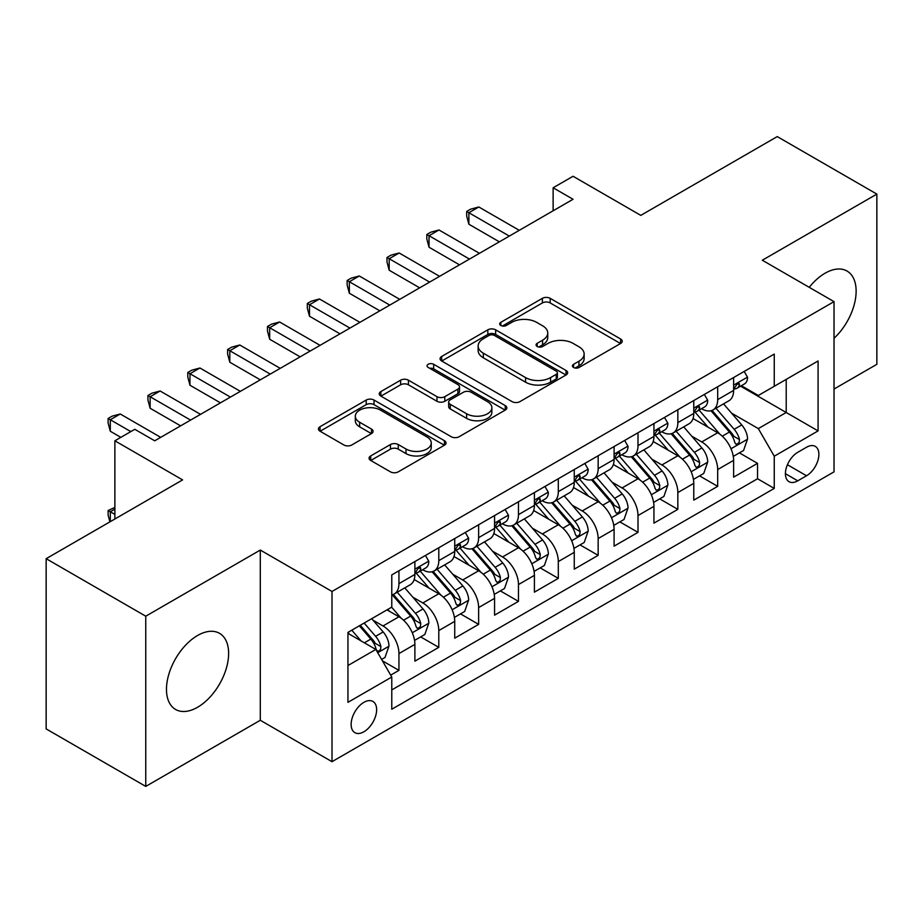 <?xml version="1.0" encoding="UTF-8"?>
<svg xmlns="http://www.w3.org/2000/svg" width="923" height="923" viewBox="0 0 923 923"><rect width="100%" height="100%" fill="white"/><g stroke="black" fill="none" stroke-linecap="round" stroke-linejoin="round"><path stroke-width="1.38" d="M573.564 367.481A3.877 2.238 0 0 0 579.044 367.481L620.591 343.494A5.526 3.196 0 0 0 622.217 341.233A5.526 3.196 0 0 0 620.591 338.983L550.2 298.337A5.526 3.196 0 0 0 542.378 298.337L500.831 322.323A3.877 2.238 0 0 0 499.689 323.904A3.877 2.238 0 0 0 500.831 325.484A3.877 2.238 0 0 0 506.3 325.484L511.677 322.381A17.699 10.222 0 0 1 536.713 322.381L542.574 325.773A17.699 10.222 0 0 1 547.754 332.995A17.699 10.222 0 0 1 542.574 340.218L537.198 343.321A3.877 2.238 0 0 0 536.067 344.902A3.877 2.238 0 0 0 537.198 346.483A3.877 2.238 0 0 0 542.678 346.483L548.054 343.379A17.699 10.222 0 0 1 573.079 343.379L578.94 346.771A17.699 10.222 0 0 1 584.132 353.994A17.699 10.222 0 0 1 578.94 361.216L573.564 364.32A3.877 2.238 0 0 0 572.433 365.9A3.877 2.238 0 0 0 573.564 367.481L573.564 364.32M197.545 707.283A43.946 25.371 120 0 0 226.262 668.552A43.946 25.371 120 0 0 219.524 633.34A43.946 25.371 120 0 0 197.545 635.509A43.946 25.371 120 0 0 168.84 674.24A43.946 25.371 120 0 0 175.578 709.452A43.946 25.371 120 0 0 197.545 707.283M834.023 338.291A43.946 25.371 120 0 0 847.026 271.05A43.946 25.371 120 0 0 825.058 273.22A43.946 25.371 120 0 0 809.252 287.33M363.893 731.777A18.033 10.407 120 0 0 375.661 715.89A18.033 10.407 120 0 0 372.904 701.445A18.033 10.407 120 0 0 363.893 702.334A18.033 10.407 120 0 0 352.113 718.221A18.033 10.407 120 0 0 354.87 732.677A18.033 10.407 120 0 0 363.893 731.777M370.7 455.939A5.526 3.196 0 0 0 369.073 458.189A5.526 3.196 0 0 0 370.7 460.45L390.452 471.849A5.526 3.196 0 0 0 398.263 471.849L444.413 445.209A5.526 3.196 0 0 0 446.04 442.959A5.526 3.196 0 0 0 444.413 440.698L374.023 400.051A5.526 3.196 0 0 0 366.2 400.051L320.05 426.703A5.526 3.196 0 0 0 318.435 428.953A5.526 3.196 0 0 0 320.05 431.214L343.91 444.99A5.526 3.196 0 0 0 351.732 444.99L371.484 433.579A5.526 3.196 0 0 0 373.1 431.329A5.526 3.196 0 0 0 371.484 429.068L359.647 422.238A14.791 8.538 0 0 1 355.32 416.204A14.791 8.538 0 0 1 364.447 408.312A14.791 8.538 0 0 1 380.576 410.158L426.911 436.914A14.791 8.538 0 0 1 431.249 442.959A14.791 8.538 0 0 1 422.111 450.851A14.791 8.538 0 0 1 405.993 448.993L398.263 444.54A5.526 3.196 0 0 0 390.452 444.54L370.7 455.939L370.7 460.45M834.023 389.045L876.85 364.32L876.85 194.095L777.247 136.592L640.793 215.371L573.056 176.27L553.131 187.773L573.056 199.276L154.718 440.802L134.793 429.299L114.879 440.802L114.879 519.003M145.753 616.195L145.753 786.408L260.298 720.275L260.298 550.062L145.753 616.195L46.15 558.68L182.604 479.902L114.879 440.802M260.298 550.062L332.015 591.458L834.023 301.636L834.023 471.849L332.015 761.683L332.015 591.458M876.85 194.095L762.306 260.228L834.023 301.636M512.069 401.632A5.526 3.196 0 0 0 519.891 401.632L566.041 374.992A5.526 3.196 0 0 0 567.657 372.73A5.526 3.196 0 0 0 566.041 370.481L495.651 329.834A5.526 3.196 0 0 0 487.829 329.834L441.679 356.474A5.526 3.196 0 0 0 440.063 358.735A5.526 3.196 0 0 0 441.679 360.997L512.069 401.632M429.737 368.323A3.877 2.238 0 0 1 433.66 368.865L433.66 364.273L505.227 405.589A5.526 3.196 0 0 1 506.842 407.839A5.526 3.196 0 0 1 505.227 410.1L459.077 436.741A5.526 3.196 0 0 1 451.255 436.741L380.864 396.105L380.864 391.583A5.526 3.196 0 0 0 379.249 393.844A5.526 3.196 0 0 0 380.864 396.105M380.864 391.583L400.617 380.184A5.526 3.196 0 0 1 408.439 380.184L436.983 396.671A5.526 3.196 0 0 0 444.805 396.671L457.912 389.102A5.526 3.196 0 0 0 459.527 386.852A5.526 3.196 0 0 0 457.912 384.591L428.191 367.435A3.877 2.238 0 0 1 427.049 365.854A3.877 2.238 0 0 1 429.437 363.789A3.877 2.238 0 0 1 433.66 364.273M145.753 786.408L46.15 728.905L46.15 558.68M390.683 675.14L398.944 670.363L382.41 660.822M373.007 620.187L383.01 625.967A22.533 13.014 60 0 1 398.944 653.576L414.889 644.369L414.889 661.156L438.794 647.358L420.657 636.893M412.846 597.193L422.849 602.961A22.533 13.014 60 0 1 438.794 630.571L454.727 621.364L454.727 638.162L478.633 624.363L460.508 613.887M452.697 574.187L462.7 579.967A22.533 13.014 60 0 1 478.633 607.565L494.566 598.369L494.566 615.156L518.472 601.358L500.347 590.893M492.536 551.181L502.539 556.961A22.533 13.014 60 0 1 518.472 584.559L534.405 575.364L534.405 592.151L558.311 578.352L540.186 567.887M532.375 528.187L542.378 533.956A22.533 13.014 60 0 1 558.311 561.565L574.256 552.358L574.256 569.156L598.162 555.346L580.025 544.882M572.214 505.181L582.217 510.95A22.533 13.014 60 0 1 598.162 538.559L614.095 529.352L614.095 546.151L638.001 532.352L619.875 521.887M612.064 482.175L622.067 487.955A22.533 13.014 60 0 1 638.001 515.553L653.934 506.358L653.934 523.145L677.84 509.346L659.714 498.882M651.903 459.181L661.906 464.95A22.533 13.014 60 0 1 677.84 492.559L693.773 483.352L693.773 500.139L717.679 486.34L717.679 469.553A22.533 13.014 -120 0 0 701.745 441.944L691.742 436.175M699.553 475.876L717.679 486.34M414.889 644.369A22.533 13.014 -120 0 0 398.944 616.772L386.991 609.861M454.727 621.364A22.533 13.014 -120 0 0 438.794 593.766L414.15 579.54M494.566 598.369A22.533 13.014 -120 0 0 478.633 570.76L453.989 556.534M534.405 575.364A22.533 13.014 -120 0 0 518.472 547.754L493.84 533.529M574.256 552.358A22.533 13.014 -120 0 0 558.311 524.76L533.679 510.534M614.095 529.352A22.533 13.014 -120 0 0 598.162 501.754L573.518 487.529M653.934 506.358A22.533 13.014 -120 0 0 638.001 478.749L613.357 464.523M693.773 483.352A22.533 13.014 -120 0 0 677.84 455.754L653.196 441.529M806.529 447.24L797.76 452.305A17.468 10.084 120 0 0 786.35 467.696A17.468 10.084 120 0 0 789.027 481.691A17.468 10.084 120 0 0 797.76 480.825L806.529 475.76A17.468 10.084 120 0 0 817.94 460.369A17.468 10.084 120 0 0 815.263 446.374A17.468 10.084 120 0 0 806.529 447.24M347.948 665.529L375.846 649.434L391.779 677.032L391.779 709.233L774.259 488.417L774.259 456.204L758.325 428.607L731.581 413.169M391.779 677.032L347.948 702.334L347.948 632.405L391.779 607.103L391.779 574.902L774.259 354.074L774.259 386.287L818.078 360.974L818.078 430.903L774.259 456.204M422.642 569.722L422.849 569.837A22.533 13.014 60 0 0 434.122 570.956L450.055 561.761A22.533 13.014 -120 0 0 454.727 551.435L454.727 538.559M462.492 546.716L462.7 546.843A22.533 13.014 60 0 0 473.961 547.95L489.905 538.755A22.533 13.014 -120 0 0 494.566 528.441L494.566 515.553M502.331 523.71L502.539 523.837A22.533 13.014 60 0 0 513.811 524.956L529.744 515.749A22.533 13.014 -120 0 0 534.405 505.435L534.405 492.547M542.17 500.716L542.378 500.831A22.533 13.014 60 0 0 553.65 501.95L569.583 492.744A22.533 13.014 -120 0 0 574.256 482.429L574.256 469.553M582.009 477.71L582.217 477.837A22.533 13.014 60 0 0 593.489 478.945L609.422 469.749A22.533 13.014 -120 0 0 614.095 459.435L614.095 446.547M621.848 454.704L622.067 454.831A22.533 13.014 60 0 0 633.328 455.95L649.273 446.744A22.533 13.014 -120 0 0 653.934 436.429L653.934 423.542M661.699 431.71L661.906 431.826A22.533 13.014 60 0 0 673.179 432.945L689.112 423.738A22.533 13.014 -120 0 0 693.773 413.423L693.773 400.547M391.779 689.919L757.529 478.749L757.529 463.346L733.623 477.145L733.623 460.346A22.533 13.014 -120 0 0 717.679 432.749L693.046 418.523M701.538 408.704L701.745 408.82A22.533 13.014 -120 0 0 713.018 409.939A22.533 13.014 -120 0 0 717.679 399.624L717.679 386.737M713.018 409.939L728.951 400.744A22.533 13.014 -120 0 0 733.623 390.417L733.623 377.542M398.944 570.76L398.944 583.648A22.533 13.014 60 0 1 394.283 593.962A22.533 13.014 60 0 1 391.779 594.874M394.283 593.962L410.216 584.755A22.533 13.014 -120 0 0 414.889 574.441L414.889 561.565M438.794 547.754L438.794 560.642A22.533 13.014 60 0 1 434.122 570.956M478.633 524.76L478.633 537.636A22.533 13.014 60 0 1 473.961 547.95M518.472 501.754L518.472 514.63A22.533 13.014 60 0 1 513.811 524.956M558.311 478.749L558.311 491.636A22.533 13.014 60 0 1 553.65 501.95M598.162 455.743L598.162 468.63A22.533 13.014 60 0 1 593.489 478.945M638.001 432.749L638.001 445.624A22.533 13.014 60 0 1 633.328 455.95M677.84 409.743L677.84 422.63A22.533 13.014 60 0 1 673.179 432.945M677.84 492.559L677.84 509.346M638.001 515.553L638.001 532.352M598.162 538.559L598.162 555.346M558.311 561.565L558.311 578.352M518.472 584.559L518.472 601.358M478.633 607.565L478.633 624.363M438.794 630.571L438.794 647.358M398.944 653.576L398.944 670.363M375.846 649.434L347.948 633.328M758.325 428.607L786.211 412.5L786.211 379.376L818.078 360.974M740.581 386.16L818.078 430.903M741.377 385.699L758.325 395.482L774.259 386.287M260.298 720.275L332.015 761.683M553.131 187.773L553.131 210.767M739.392 452.87L757.529 463.346M757.529 478.749L774.259 488.417M575.11 368.035L578.94 365.82A17.699 10.222 0 0 0 584.132 358.597L584.132 353.994M547.754 332.995L547.754 337.599A17.699 10.222 0 0 1 542.574 344.821L538.744 347.036M620.521 343.541L550.2 302.94A5.526 3.196 0 0 0 542.378 302.94L502.377 326.038M565.961 375.038L495.651 334.438A5.526 3.196 0 0 0 487.829 334.438L441.748 361.031M556.257 374.311A3.877 2.238 0 0 0 557.4 372.73A3.877 2.238 0 0 0 556.257 371.15L494.474 335.476A3.877 2.238 0 0 0 488.994 335.476L483.329 338.753A17.699 10.222 0 0 0 478.149 345.975A17.699 10.222 0 0 0 483.329 353.209L525.568 377.588A17.699 10.222 0 0 0 550.593 377.588L556.257 374.311L556.257 378.915A3.877 2.238 0 0 0 557.4 377.334L557.4 372.73M478.149 345.975L478.149 350.578A17.699 10.222 0 0 0 483.329 357.801L483.329 353.209M556.257 378.915L550.593 382.191A17.699 10.222 0 0 1 525.568 382.191L483.329 357.801M380.945 396.152L400.617 384.787L400.617 380.184M459.527 386.852L459.527 391.444A5.526 3.196 0 0 1 457.912 393.706L444.805 401.274A5.526 3.196 0 0 1 436.983 401.274L408.439 384.787A5.526 3.196 0 0 0 400.617 384.787M433.66 368.865L505.158 410.147M466.611 413.769A14.791 8.538 0 0 0 482.729 415.627A14.791 8.538 0 0 0 491.867 407.735A14.791 8.538 0 0 0 487.529 401.69L471.203 392.263A5.526 3.196 0 0 0 463.381 392.263L450.286 399.832A5.526 3.196 0 0 0 448.659 402.082A5.526 3.196 0 0 0 450.286 404.343L466.611 413.769L466.611 418.373A14.791 8.538 0 0 0 482.729 420.219A14.791 8.538 0 0 0 491.867 412.327L491.867 407.735M448.659 402.082L448.659 406.685A5.526 3.196 0 0 0 450.286 408.947L450.286 404.343M466.611 418.373L450.286 408.947M431.249 442.959L431.249 447.551A14.791 8.538 0 0 1 422.111 455.443A14.791 8.538 0 0 1 405.993 453.597L398.263 449.132A5.526 3.196 0 0 0 390.452 449.132L370.769 460.496M355.32 416.204L355.32 420.796A14.791 8.538 0 0 0 359.647 426.841L359.647 422.238M371.404 433.625L359.647 426.841M444.344 445.255L374.023 404.655A5.526 3.196 0 0 0 366.2 404.655L320.131 431.26M733.289 456.4L743.58 450.459L747.561 438.956A14.93 8.619 -120 0 0 741.746 424.938L723.54 403.859M719.894 434.202L699.092 410.112M708.056 427.187L695.977 413.204A35.778 20.652 -120 0 0 694.869 411.97M710.987 410.747L729.401 432.068A14.93 8.619 60 0 1 734.72 442.359L735.804 444.125L737.823 443.836L739.173 442.198L739.496 439.59A14.93 8.619 -120 0 0 734.177 429.31L715.971 408.231M712.071 410.4L731.847 433.314A7.603 4.396 60 0 1 733.773 436.279L739.496 439.59M744.18 371.45L747.561 377.311A14.93 8.619 60 0 1 744.469 383.91L736.9 388.283A14.93 8.619 -120 0 0 739.496 384.845L739.185 383.518L737.315 383.899L734.72 387.602A14.93 8.619 60 0 1 733.623 389.737M509.311 236.08L468.872 212.728L478.829 206.983L519.268 230.323M734.12 388.987L734.177 388.987A14.93 8.619 -120 0 0 736.9 388.283M499.355 241.826L468.872 224.231L468.872 212.728L466.68 211.459L470.661 209.163L478.829 206.983M468.872 224.231L466.68 216.063L466.68 211.459M693.438 479.406L703.741 473.464L707.722 461.962A14.93 8.619 -120 0 0 701.907 447.943L683.701 426.864M680.055 457.208L659.253 433.118M668.217 450.193L656.138 436.21A35.778 20.652 -120 0 0 655.03 434.964M671.148 433.752L689.55 455.074A14.93 8.619 60 0 1 694.881 465.354L695.965 467.13L697.984 466.842L699.334 465.204L699.657 462.596A14.93 8.619 -120 0 0 694.338 452.316L676.132 431.237M672.221 433.406L692.008 456.308A7.603 4.396 60 0 1 693.923 459.285L699.657 462.596M653.599 502.412L663.891 496.459L667.883 484.967A14.93 8.619 -120 0 0 662.068 470.938L643.862 449.87M640.216 480.214L619.402 456.124M628.378 473.199L616.299 459.216A35.778 20.652 -120 0 0 615.191 457.97M631.297 456.758L649.711 478.068A14.93 8.619 60 0 1 655.042 488.359L656.126 490.125L658.145 489.848L659.495 488.209L659.818 485.602A14.93 8.619 -120 0 0 654.499 475.31L636.293 454.231M632.382 456.412L652.169 479.314A7.603 4.396 60 0 1 654.084 482.291L659.818 485.602M613.76 525.406L624.052 519.464L628.032 507.962A14.93 8.619 -120 0 0 622.217 493.943L604.023 472.864M600.377 503.208L579.563 479.118M588.528 496.193L576.46 482.221A35.778 20.652 -120 0 0 575.352 480.975M591.458 479.752L609.872 501.074A14.93 8.619 60 0 1 615.191 511.365L616.276 513.13L618.295 512.842L619.645 511.204L619.979 508.596A14.93 8.619 -120 0 0 614.649 498.316L596.454 477.237M592.543 479.406L612.33 502.32A7.603 4.396 60 0 1 614.245 505.296L619.979 508.596M573.921 548.412L584.213 542.47L588.193 530.967A14.93 8.619 -120 0 0 582.378 516.949L564.172 495.87M560.526 526.214L539.724 502.124M548.689 519.199L536.609 505.216A35.778 20.652 -120 0 0 535.502 503.97M551.619 502.758L570.033 524.079A14.93 8.619 60 0 1 575.352 534.359L576.437 536.136L578.456 535.848L579.806 534.209L580.129 531.602A14.93 8.619 -120 0 0 574.81 521.322L556.604 500.243M552.704 502.412L572.479 525.314A7.603 4.396 60 0 1 574.406 528.291L580.129 531.602M704.33 394.444L707.722 400.317A14.93 8.619 60 0 1 704.63 406.916L697.061 411.289A14.93 8.619 -120 0 0 699.657 407.851L699.346 406.524L697.476 406.893L694.881 410.608A14.93 8.619 60 0 1 693.773 412.731M469.472 259.075L429.033 235.734L438.99 229.977L479.429 253.329M694.281 411.993L694.338 411.993A14.93 8.619 -120 0 0 697.061 411.289M459.504 264.832L429.033 247.237L429.033 235.734L426.841 234.465L430.822 232.169L438.99 229.977M429.033 247.237L426.841 239.069L426.841 234.465M664.491 417.45L667.883 423.311A14.93 8.619 60 0 1 664.791 429.922L657.222 434.295A14.93 8.619 -120 0 0 659.818 430.856L659.507 429.53L657.638 429.899L655.042 433.614A14.93 8.619 60 0 1 653.934 435.737M429.622 282.08L389.183 258.728L399.151 252.983L439.59 276.335M654.43 434.987L654.499 434.987A14.93 8.619 -120 0 0 657.222 434.295M419.665 287.826L389.183 270.231L389.183 258.728L386.991 257.471L390.983 255.163L399.151 252.983M389.183 270.231L386.991 262.063L386.991 257.471M624.652 440.456L628.032 446.317A14.93 8.619 60 0 1 624.94 452.928L617.372 457.289A14.93 8.619 -120 0 0 619.979 453.851L619.656 452.535L617.799 452.905L615.191 456.62A14.93 8.619 60 0 1 614.095 458.743M389.783 305.086L349.344 281.734L359.301 275.989L399.74 299.329M614.591 457.993L614.649 457.993A14.93 8.619 -120 0 0 617.372 457.289M379.826 310.832L349.344 293.237L349.344 281.734L347.152 280.465L351.144 278.169L359.301 275.989M349.344 293.237L347.152 285.069L347.152 280.465M584.813 463.45L588.193 469.322A14.93 8.619 60 0 1 585.101 475.922L577.533 480.295A14.93 8.619 -120 0 0 580.129 476.856L579.817 475.53L577.948 475.899L575.352 479.614A14.93 8.619 60 0 1 574.256 481.737M349.944 328.08L309.505 304.74L319.462 298.983L359.901 322.335M574.752 480.998L574.81 480.998A14.93 8.619 -120 0 0 577.533 480.295M339.987 333.838L309.505 316.243L309.505 304.74L307.313 303.471L311.293 301.175L319.462 298.983M309.505 316.243L307.313 308.074L307.313 303.471M534.071 571.418L544.374 565.476L548.354 553.973A14.93 8.619 -120 0 0 542.539 539.955L524.333 518.876M520.687 549.22L499.885 525.129M508.85 542.205L496.77 528.221A35.778 20.652 -120 0 0 495.663 526.975M511.78 525.764L530.183 547.085A14.93 8.619 60 0 1 535.513 557.365L536.598 559.142L538.617 558.853L539.967 557.215L540.29 554.608A14.93 8.619 -120 0 0 534.971 544.316L516.765 523.249M512.853 525.418L532.64 548.32A7.603 4.396 60 0 1 534.555 551.296L540.29 554.608M544.974 486.456L548.354 492.317A14.93 8.619 60 0 1 545.262 498.928L537.694 503.3A14.93 8.619 -120 0 0 540.29 499.862L539.978 498.535L538.109 498.905L535.513 502.62A14.93 8.619 60 0 1 534.405 504.743M310.105 351.086L269.666 327.746L279.623 321.989L320.062 345.34M534.913 503.993L534.971 503.993A14.93 8.619 -120 0 0 537.694 503.3M300.137 356.843L269.666 339.237L269.666 327.746L267.474 326.477L271.454 324.181L279.623 321.989M269.666 339.237L267.474 331.08L267.474 326.477M494.232 594.424L504.523 588.47L508.515 576.967A14.93 8.619 -120 0 0 502.7 562.949L484.494 541.87M480.848 572.214L460.046 548.135M469.011 565.199L456.931 551.227A35.778 20.652 -120 0 0 455.824 549.981M471.93 548.77L490.344 570.079A14.93 8.619 60 0 1 495.674 580.371L496.759 582.136L498.778 581.859L500.128 580.209L500.451 577.613A14.93 8.619 -120 0 0 495.132 567.322L476.926 546.243M473.014 548.412L492.801 571.325A7.603 4.396 60 0 1 494.716 574.302L500.451 577.613M505.123 509.461L508.515 515.322A14.93 8.619 60 0 1 505.423 521.933L497.855 526.306A14.93 8.619 -120 0 0 500.451 522.856L500.139 521.541L498.27 521.91L495.674 525.625A14.93 8.619 60 0 1 494.566 527.748M270.254 374.092L229.815 350.74L239.784 344.994L280.223 368.335M495.063 526.998L495.132 526.998A14.93 8.619 -120 0 0 497.855 526.306M260.298 379.838L229.815 362.243L229.815 350.74L227.623 349.482L231.615 347.175L239.784 344.994M229.815 362.243L227.623 354.074L227.623 349.482M454.393 617.418L464.684 611.476L468.665 599.973A14.93 8.619 -120 0 0 462.85 585.955L444.655 564.876M441.009 595.22L420.196 571.129M429.16 588.205L417.092 574.221A35.778 20.652 -120 0 0 415.985 572.975M432.091 571.764L450.505 593.085A14.93 8.619 60 0 1 455.824 603.377L456.92 605.142L458.927 604.853L460.277 603.215L460.612 600.608A14.93 8.619 -120 0 0 455.281 590.328L437.087 569.249M433.175 571.418L452.962 594.32A7.603 4.396 60 0 1 454.877 597.296L460.612 600.608M465.284 532.467L468.665 538.328A14.93 8.619 60 0 1 465.584 544.928L458.004 549.3A14.93 8.619 -120 0 0 460.612 545.862L460.3 544.535L458.431 544.916L455.824 548.62A14.93 8.619 60 0 1 454.727 550.754M230.415 397.098L189.976 373.746L199.933 368L240.372 391.34M455.224 550.004L455.281 550.004A14.93 8.619 -120 0 0 458.004 549.3M220.459 402.843L189.976 385.249L189.976 373.746L187.784 372.477L191.776 370.181L199.933 368M189.976 385.249L187.784 377.08L187.784 372.477M414.554 640.424L424.845 634.482L428.826 622.979A14.93 8.619 -120 0 0 423.011 608.961L404.805 587.882M401.159 618.225L391.629 607.184M389.321 611.211L387.775 609.411M392.252 594.77L410.666 616.091A14.93 8.619 60 0 1 415.985 626.371L417.069 628.148L419.088 627.859L420.438 626.221L420.773 623.613A14.93 8.619 -120 0 0 415.442 613.322L397.236 592.254M393.336 594.424L413.112 617.325A7.603 4.396 60 0 1 415.038 620.302L420.773 623.613M425.445 555.461L428.826 561.334A14.93 8.619 60 0 1 425.734 567.933L418.165 572.306A14.93 8.619 -120 0 0 420.773 568.868L420.45 567.541L418.592 567.91L415.985 571.625A14.93 8.619 60 0 1 414.889 573.748M190.576 420.092L150.137 396.752L160.094 390.994L200.533 414.346M415.385 573.01L415.442 573.01A14.93 8.619 -120 0 0 418.165 572.306M180.62 425.849L150.137 408.254L150.137 396.752L147.945 395.482L151.926 393.186L160.094 390.994M150.137 408.254L147.945 400.086L147.945 395.482M381.614 659.437L385.006 657.476L388.987 645.973A14.93 8.619 -120 0 0 383.172 631.955L371.715 618.687M361.008 640.874L351.79 630.19M349.482 634.216L347.948 632.44M359.359 625.817L370.815 639.085A14.93 8.619 60 0 1 376.146 649.377L377.23 651.142L379.249 650.865L380.599 649.215L380.922 646.619A14.93 8.619 -120 0 0 375.603 636.328L364.147 623.06M360.282 625.286L373.273 640.331A7.603 4.396 60 0 1 375.188 643.308L380.922 646.619M114.879 509.115L110.299 511.757L114.879 514.411M109.918 521.864L108.106 515.092L108.106 510.5L114.879 507.454M108.106 510.5L110.299 511.757L110.299 521.645M130.812 431.595L110.299 419.746L120.255 414L160.694 437.352M120.855 437.352L110.299 431.249L110.299 419.746L108.106 418.488L112.087 416.181L120.255 414M110.299 431.249L108.106 423.08L108.106 418.488M383.01 625.967L398.944 616.772M422.849 602.961L438.794 593.766M462.7 579.967L478.633 570.76M502.539 556.961L518.472 547.754M542.378 533.956L558.311 524.76M582.217 510.95L598.162 501.754M622.067 487.955L638.001 478.749M661.906 464.95L677.84 455.754M701.745 441.944L717.679 432.749M717.679 399.624L733.623 390.417M398.944 583.648L414.889 574.441M438.794 560.642L454.727 551.435M478.633 537.636L494.566 528.441M518.472 514.63L534.405 505.435M558.311 491.636L574.256 482.429M598.162 468.63L614.095 459.435M638.001 445.624L653.934 436.429M677.84 422.63L693.773 413.423M717.679 469.553L733.623 460.346M787.423 464.731L806.529 475.76M785.415 473.695L797.76 480.825M578.94 365.82L578.94 361.216M537.198 346.483L537.198 343.321M542.574 344.821L542.574 340.218M500.831 325.484L500.831 322.323M542.378 302.94L542.378 298.337M550.2 302.94L550.2 298.337M620.591 343.494L620.591 338.983M441.679 360.997L441.679 356.474M487.829 334.438L487.829 329.834M495.651 334.438L495.651 329.834M566.041 374.992L566.041 370.481M525.568 382.191L525.568 377.588M550.593 382.191L550.593 377.588M408.439 384.787L408.439 380.184M436.983 401.274L436.983 396.671M444.805 401.274L444.805 396.671M457.912 393.706L457.912 389.102M505.227 410.1L505.227 405.589M390.452 449.132L390.452 444.54M398.263 449.132L398.263 444.54M405.993 453.597L405.993 448.993M371.484 433.579L371.484 429.068M320.05 431.214L320.05 426.703M366.2 404.655L366.2 400.051M374.023 404.655L374.023 400.051M444.413 445.209L444.413 440.698M731.004 448.751L747.468 439.244M734.177 429.31L741.746 424.938M722.271 436.175L729.401 432.068M747.468 377.138L733.623 385.133M737.569 383.737L739.496 384.845M691.165 471.745L707.618 462.25M694.338 452.316L701.907 447.943M682.432 459.181L689.55 455.074M651.326 494.751L667.779 485.256M654.499 475.31L662.068 470.938M642.593 482.187L649.711 478.068M611.476 517.757L627.94 508.25M614.649 498.316L622.217 493.943M602.754 505.193L609.872 501.074M571.637 540.751L588.101 531.256M574.81 521.322L582.378 516.949M562.903 528.187L570.033 524.079M707.618 400.144L693.773 408.139M697.73 406.731L699.657 407.851M667.779 423.138L653.934 431.133M657.891 429.737L659.818 430.856M627.94 446.144L614.095 454.139M618.052 452.743L619.979 453.851M588.101 469.149L574.256 477.145M578.202 475.749L580.129 476.856M531.798 563.757L548.25 554.261M534.971 544.316L542.539 539.955M523.064 551.193L530.183 547.085M548.25 492.155L534.405 500.139M538.363 498.743L540.29 499.862M491.959 586.763L508.411 577.256M495.132 567.322L502.7 562.949M483.225 574.198L490.344 570.079M508.411 515.149L494.566 523.145M498.524 521.749L500.451 522.856M452.12 609.768L468.572 600.262M455.281 590.328L462.85 585.955M443.386 597.193L450.505 593.085M468.572 538.155L454.727 546.151M458.685 544.755L460.612 545.862M412.269 632.763L428.734 623.267M415.442 613.322L423.011 608.961M403.547 620.198L410.666 616.091M428.734 561.161L414.889 569.156M418.834 567.749L420.773 568.868M377.738 652.711L388.883 646.273M375.603 636.328L383.172 631.955M364.377 642.812L370.815 639.085"/></g></svg>
